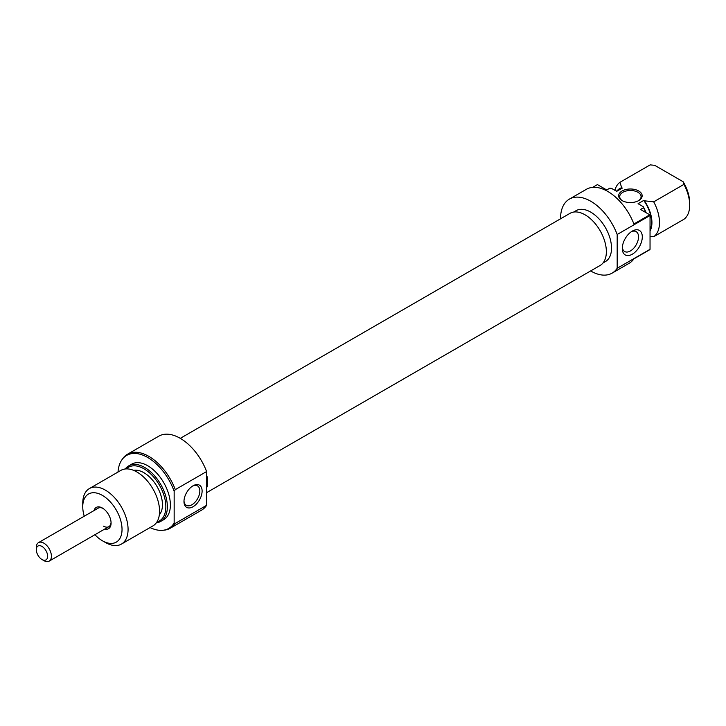 <?xml version="1.0" encoding="UTF-8"?>
<svg xmlns="http://www.w3.org/2000/svg" width="726" height="726" viewBox="0 0 726 726"><rect width="100%" height="100%" fill="white"/><g stroke="black" fill="none" stroke-linecap="round" stroke-linejoin="round"><path stroke-width="1.09" d="M180.284 438.35L570.028 213.326A30.102 17.379 60 0 1 585.083 214.823A30.102 17.379 60 0 1 604.74 241.341A30.102 17.379 60 0 1 600.13 265.462L207.019 492.419M207.019 476.31A30.102 17.379 60 0 1 207.019 487.001M94.017 510.569A12.288 7.097 60 0 1 102.393 508.037L102.393 508.037A12.288 7.097 60 0 1 111.078 523.083A12.288 7.097 60 0 1 104.707 529.072M102.983 508.4A10.681 6.171 -120 0 0 98.192 508.164L38.514 542.621A10.681 6.171 60 0 1 49.54 549.41A10.681 6.171 60 0 1 49.196 561.116A10.681 6.171 60 0 1 43.85 560.59L41.963 559.501A8.013 4.628 -120 0 0 47.126 558.639A8.013 4.628 -120 0 0 46.228 551.116A8.013 4.628 -120 0 0 39.975 545.689A8.013 4.628 -120 0 0 36.3 549.691A8.013 4.628 -120 0 0 37.698 554.8A8.013 4.628 -120 0 0 41.963 559.501M193.043 506.73A12.823 7.405 -60 0 1 183.977 501.494A12.823 7.405 -60 0 1 193.043 485.794L193.043 485.794A12.823 7.405 -60 0 1 202.109 491.03A12.823 7.405 -60 0 1 193.043 506.73M183.996 500.813A11.217 6.48 120 0 0 186.301 505.323A11.217 6.48 120 0 0 191.909 504.77A11.217 6.48 120 0 0 199.233 494.887A11.217 6.48 120 0 0 197.517 485.894A11.217 6.48 120 0 0 192.454 486.157M206.601 471.546A42.734 24.675 -120 0 0 180.166 438.277A42.734 24.675 -120 0 0 158.803 436.163L127.486 454.24A42.734 24.675 60 0 1 148.848 456.364A42.734 24.675 60 0 1 175.293 489.623L206.601 471.546L206.601 505.323A42.734 24.675 -120 0 1 201.529 510.178L170.22 528.256A42.734 24.675 60 0 1 163.994 530.18L162.66 530.307A42.144 24.33 -120 0 0 174.158 523.047L175.293 523.401A42.734 24.675 60 0 1 170.22 528.256M150.055 527.557A42.144 24.33 -120 0 0 162.66 530.307M174.158 523.047L174.158 491.284A42.144 24.33 -120 0 0 147.714 457.489A42.144 24.33 -120 0 0 121.932 459.767A42.144 24.33 -120 0 0 118.011 472.054M121.932 459.767L122.703 458.669A42.734 24.675 60 0 1 127.486 454.24M156.934 521.949A30.982 17.887 -120 0 0 164.757 498.208A30.982 17.887 -120 0 0 143.939 468.787A30.982 17.887 -120 0 0 126.306 468.896M125.253 468.978A32.044 18.504 60 0 1 128.674 465.892A32.044 18.504 60 0 1 144.701 467.48A32.044 18.504 60 0 1 165.637 495.722A32.044 18.504 60 0 1 160.718 521.404A32.044 18.504 60 0 1 156.344 522.82M121.442 544.083L152.923 525.905A32.044 18.504 -120 0 0 157.841 500.223A32.044 18.504 -120 0 0 136.905 471.982A32.044 18.504 -120 0 0 120.879 470.394L89.389 488.571A32.044 18.504 60 0 1 105.415 490.159A32.044 18.504 60 0 1 126.351 518.4A32.044 18.504 60 0 1 121.442 544.083A32.044 18.504 60 0 1 105.415 542.494L102.393 540.752A27.779 16.036 -120 0 0 122.032 529.408A27.779 16.036 -120 0 0 102.393 495.395A27.779 16.036 -120 0 0 82.755 506.73A27.779 16.036 -120 0 0 84.234 516.222M160.718 521.404L163.74 519.662A32.044 18.504 -120 0 0 168.65 493.979A32.044 18.504 -120 0 0 147.714 465.738A32.044 18.504 -120 0 0 131.696 464.15L128.674 465.892M159.33 514.843A26.172 15.11 -120 0 0 160.264 493.435A26.172 15.11 -120 0 0 143.939 472.717A26.172 15.11 -120 0 0 133.657 470.375M103.528 526.141A10.681 6.171 -120 0 0 108.873 526.668A10.681 6.171 -120 0 0 111.06 522.393M175.293 523.401L206.601 505.323M94.915 534.726A27.779 16.036 -120 0 0 102.393 540.752L105.415 542.494M82.755 506.73L82.755 503.245A32.044 18.504 60 0 1 89.389 488.571M175.293 489.623L174.158 491.284M632.292 231.104L632.292 231.104A14.157 8.177 -60 0 1 642.301 236.885A14.157 8.177 -60 0 1 632.292 254.218A14.157 8.177 -60 0 1 622.282 248.446A14.157 8.177 -60 0 1 632.292 231.104L632.292 231.104M622.336 247.267A11.48 6.634 120 0 0 624.659 251.523A11.48 6.634 120 0 0 630.404 250.951A11.48 6.634 120 0 0 637.909 240.832A11.48 6.634 120 0 0 636.148 231.63A11.48 6.634 120 0 0 631.293 231.739M622.091 200.585A11.752 6.788 180 0 1 622.091 200.576A11.752 6.788 180 0 1 622.091 190.983A11.752 6.788 180 0 1 638.717 190.983A11.752 6.788 180 0 1 638.717 200.576A11.752 6.788 180 0 1 622.091 200.585M638.317 200.803A10.681 6.171 0 0 0 641.085 196.655A10.681 6.171 0 0 0 637.954 192.29A10.681 6.171 0 0 0 626.311 190.956A10.681 6.171 0 0 0 619.723 196.655A10.681 6.171 0 0 0 622.491 200.803M573.667 212.065L576.054 210.685A29.376 16.961 60 0 1 590.746 212.137A29.376 16.961 60 0 1 609.94 238.028A29.376 16.961 60 0 1 605.439 261.569L603.043 262.948M645.795 212.518A32.044 18.504 -120 0 0 643.517 207.718L640.495 209.46L649.77 214.814A42.734 24.675 60 0 1 650.042 215.522L650.042 249.308L617.182 268.275A42.734 24.675 60 0 1 612.109 273.13A42.734 24.675 60 0 1 590.746 271.016A42.734 24.675 60 0 1 590.628 270.943M650.042 249.308A42.734 24.675 60 0 1 649.77 249.708L633.907 258.864A42.734 24.675 60 0 1 629.106 263.32L612.109 273.13M560.526 218.816A42.734 24.675 60 0 1 569.384 199.115A42.734 24.675 60 0 1 590.746 201.238A42.734 24.675 60 0 1 617.182 234.498L617.182 268.275M569.384 199.115L586.381 189.304A42.734 24.675 60 0 1 607.744 191.419A42.734 24.675 60 0 1 633.907 223.971L649.77 214.814M592.634 187.372L597.434 184.604L606.718 189.958L609.731 188.215L611.519 188.37L616.692 191.355L622.354 188.088L621.719 187.716A26.708 15.418 -120 0 0 617.3 190.566M614.886 190.312A32.044 18.504 60 0 1 619.931 182.326L650.151 164.884L654.67 165.31L683.184 181.772A29.376 16.961 60 0 1 689.7 202.981L689.7 205.159A32.044 18.504 -120 0 0 683.928 184.386L653.718 201.828A32.044 18.504 60 0 1 653.718 236.721L683.928 219.27A32.044 18.504 -120 0 0 689.7 205.159M650.042 231.022A26.708 15.418 -120 0 0 644.379 200.803L643.735 200.43A26.172 15.11 60 0 1 650.042 229.97M616.32 191.138L619.959 189.032A26.172 15.11 60 0 1 622.354 188.088M643.517 207.718L643.245 206.683A30.982 17.887 60 0 1 646.131 212.709M619.931 182.326L621.719 187.716M643.735 200.43L638.072 203.697L643.245 206.683M650.042 215.522L617.182 234.498M644.379 200.803L653.718 201.828M653.718 236.721L650.042 236.377M683.928 184.386L683.184 181.772M36.3 549.691L36.3 547.504A10.681 6.171 60 0 1 38.514 542.621M108.873 526.668L49.196 561.116"/></g></svg>
